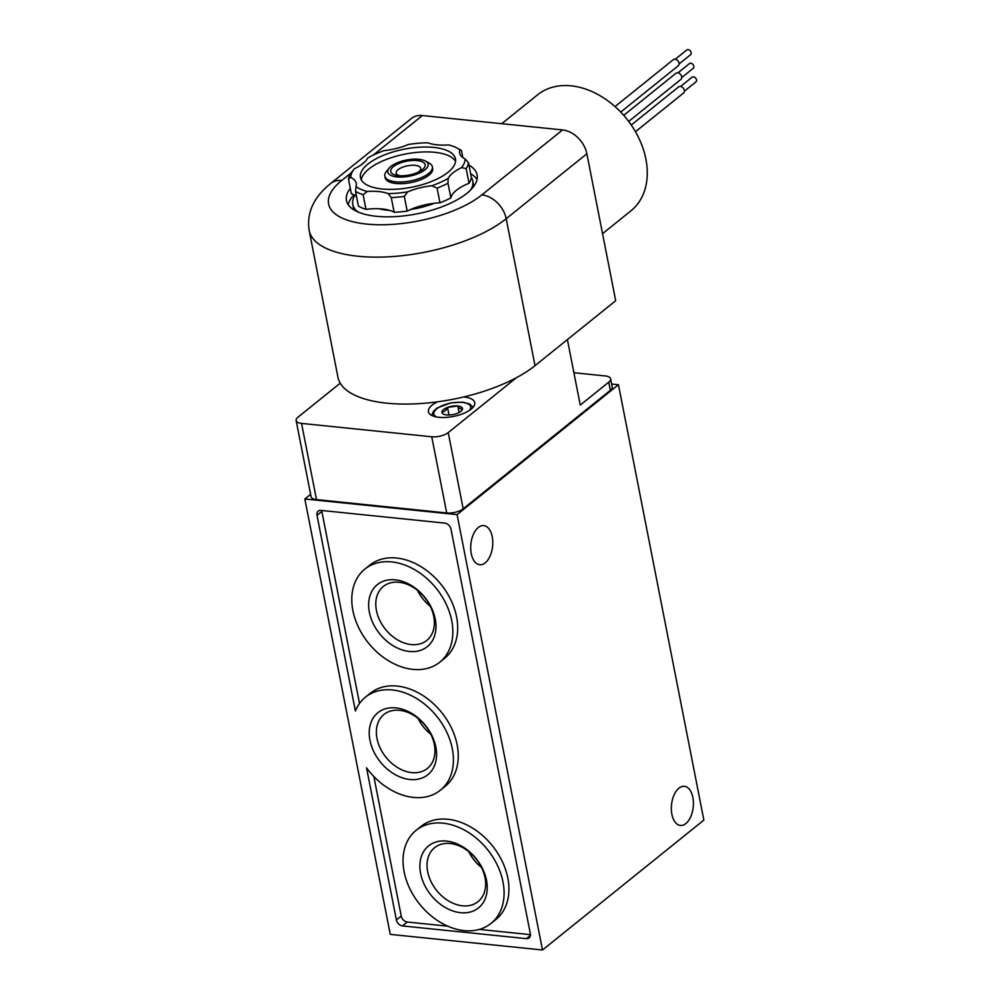 <?xml version="1.0" encoding="UTF-8"?>
<svg xmlns="http://www.w3.org/2000/svg" width="1000" height="1000" viewBox="0 0 1000 1000"><rect width="100%" height="100%" fill="white"/><g stroke="black" fill="none" stroke-linecap="round" stroke-linejoin="round"><path stroke-width="1.5" d="M463.587 396.987A23.6 9.45 168.9 0 1 464.175 397.038A23.6 9.45 168.9 0 1 474.75 402.625A23.6 9.45 168.9 0 1 453.413 416.45A23.6 9.45 168.9 0 1 428.425 411.712A23.6 9.45 168.9 0 1 437.537 401.825M340.225 383.2L298 417.188A12.1 4.85 -11.1 0 0 296.137 420.538A12.1 4.85 -11.1 0 0 301.562 423.413L431.75 436.775A12.1 4.85 -11.1 0 0 448.225 432.6L516.413 377.713M573.9 372.725L605.188 375.938A12.1 4.85 168.9 0 1 610.612 378.8L612.212 386.975A12.1 4.85 -11.1 0 1 610.35 390.325L463.175 508.8A12.1 4.85 -11.1 0 1 446.7 512.962L316.5 499.6L301.562 423.413M567.4 339.6L580.25 405.1L608.75 382.163A12.1 4.85 168.9 0 0 610.612 378.8M618.45 384.712L457.075 514.612L542.487 950L703.863 820.1L618.45 384.712L611.625 384.012M296.137 420.538L311.087 496.737A12.1 4.85 -11.1 0 0 316.5 499.6M310.613 494.35L304.837 498.988L390.262 934.375L542.487 950M457.075 514.612L304.837 498.988M369.963 740.312A39.812 29.025 51.2 0 1 413.288 714.375A39.812 29.025 51.2 0 1 425.45 776.388A39.812 29.025 51.2 0 1 369.963 740.312M366.538 767.812A59.737 43.55 -128.8 0 0 440.363 790.225A59.737 43.55 -128.8 0 0 436.825 716.388A59.737 43.55 -128.8 0 0 365.438 697.163A59.737 43.55 -128.8 0 0 355.387 710.962L317 515.325A6.05 4.412 -128.8 0 1 318.212 511.125A6.05 4.412 -128.8 0 1 320.95 510.4L444.888 523.125A6.05 4.412 -128.8 0 1 450.962 529.075L530.337 933.713A6.05 4.412 -128.8 0 1 529.125 937.913A6.05 4.412 -128.8 0 1 526.4 938.637L402.463 925.925A6.05 4.412 -128.8 0 1 396.388 919.963L366.538 767.812M692.875 797.438A19.675 10.925 95.9 0 0 684.4 786.312A19.675 10.925 95.9 0 0 671.525 804.762A19.675 10.925 95.9 0 0 680.387 825.45A19.675 10.925 95.9 0 0 692.875 797.438M492.238 536.725A19.675 10.925 95.9 0 0 483.762 525.6A19.675 10.925 95.9 0 0 470.887 544.05A19.675 10.925 95.9 0 0 479.75 564.738A19.675 10.925 95.9 0 0 492.238 536.725M321.737 510.487A6.05 4.412 -128.8 0 0 321.85 511.438L359.513 703.425M440.363 790.225L445.2 786.325A59.737 43.55 -128.8 0 0 441.662 712.487A59.737 43.55 -128.8 0 0 370.288 693.263L365.438 697.163M373.85 776.525L401.238 916.062A6.05 4.412 -128.8 0 0 407.312 922.025L447.812 926.188M479.3 929.412L530.45 934.663M491.025 923.413L495.863 919.513A59.737 43.55 -128.8 0 0 507.825 878.05A59.737 43.55 -128.8 0 0 471.538 827.475A59.737 43.55 -128.8 0 0 420.95 826.45L416.1 830.35A59.737 43.55 -128.8 0 0 419.637 904.188A59.737 43.55 -128.8 0 0 491.025 923.413A59.737 43.55 -128.8 0 0 502.987 881.95A59.737 43.55 -128.8 0 0 466.7 831.375A59.737 43.55 -128.8 0 0 416.1 830.35M439.775 662.188L444.613 658.288A59.737 43.55 -128.8 0 0 456.575 616.825A59.737 43.55 -128.8 0 0 420.288 566.25A59.737 43.55 -128.8 0 0 369.7 565.212L364.85 569.113A59.737 43.55 -128.8 0 0 368.387 642.95A59.737 43.55 -128.8 0 0 439.775 662.188A59.737 43.55 -128.8 0 0 451.737 620.725A59.737 43.55 -128.8 0 0 415.45 570.138A59.737 43.55 -128.8 0 0 364.85 569.113M369.375 612.263A39.812 29.025 51.2 0 1 412.7 586.337A39.812 29.025 51.2 0 1 424.862 648.35A39.812 29.025 51.2 0 1 369.375 612.263M420.625 873.5A39.812 29.025 51.2 0 1 463.95 847.562A39.812 29.025 51.2 0 1 476.125 909.575A39.812 29.025 51.2 0 1 420.625 873.5M462.537 408.963C461.3 409.6 459.725 408.6 457.825 405.938A10.488 4.2 168.9 0 1 461.838 410.425A10.488 4.2 168.9 0 1 453.038 414.562A10.488 4.2 168.9 0 1 443.325 414.05A10.488 4.2 168.9 0 1 445.087 408.525A10.488 4.2 168.9 0 1 457.825 405.938L447.512 407.425C445.975 410.562 444.113 412.062 441.925 411.925M449 415.012L447.512 407.425M459.1 412.488L457.825 405.938M418.875 159.3A20.512 8.213 168.9 0 1 425.363 161.025A20.512 8.213 168.9 0 1 409.525 176.163A20.512 8.213 168.9 0 1 389.137 168.137A20.512 8.213 168.9 0 1 418.875 159.3M417.3 160.575A17.55 7.025 168.9 0 1 420.213 171.112A17.55 7.025 168.9 0 1 397.7 175.538A17.55 7.025 168.9 0 1 393.713 166.388A17.55 7.025 168.9 0 1 417.3 160.575M425.363 161.025L429.137 163.075A24.213 9.7 168.9 0 1 432.35 166.762A24.213 9.7 168.9 0 1 410.45 180.938A24.213 9.7 168.9 0 1 384.837 176.088A24.213 9.7 168.9 0 1 386.4 171.462L389.137 168.137M399.675 175.725A12.512 5.012 168.9 0 1 396.175 173.125A12.512 5.012 168.9 0 1 402.137 167.387A12.512 5.012 168.9 0 1 415.125 165.35A12.512 5.012 168.9 0 1 420.725 168.312A12.512 5.012 168.9 0 1 418.475 172.037M427.675 871.712A34.638 25.25 51.2 0 1 434.613 847.675A34.638 25.25 51.2 0 1 476 858.825A34.638 25.25 51.2 0 1 478.05 901.637A34.638 25.25 51.2 0 1 448.713 901.038A34.638 25.25 51.2 0 1 427.675 871.712M481.538 867.5A34.638 25.25 51.2 0 1 468.7 851.562M376.425 610.487A34.638 25.25 51.2 0 1 383.363 586.45A34.638 25.25 51.2 0 1 424.75 597.587A34.638 25.25 51.2 0 1 426.8 640.4A34.638 25.25 51.2 0 1 397.463 639.812A34.638 25.25 51.2 0 1 376.425 610.487M430.275 606.263A34.638 25.25 51.2 0 1 417.45 590.325M377.013 738.525A34.638 25.25 51.2 0 1 383.95 714.488A34.638 25.25 51.2 0 1 425.337 725.638A34.638 25.25 51.2 0 1 427.388 768.45A34.638 25.25 51.2 0 1 398.05 767.85A34.638 25.25 51.2 0 1 377.013 738.525M430.863 734.312A34.638 25.25 51.2 0 1 418.038 718.375M586.875 153.763L506.188 218.713A108.95 43.625 168.9 0 1 389.825 256.737A108.95 43.625 168.9 0 1 309.15 230.438L337.975 377.388A108.95 43.625 -11.1 0 0 418.663 403.675A108.95 43.625 -11.1 0 0 535.013 365.662L615.7 300.712L586.875 153.763A24.213 17.65 -128.8 0 0 562.575 129.938L422.362 115.55A24.213 17.65 -128.8 0 0 411.45 118.462L330.763 183.412A24.213 17.65 51.2 0 1 341.675 180.5L351.062 172.95M468.963 165.1A66.575 26.662 168.9 0 1 477.113 174.875A66.575 26.662 168.9 0 1 416.912 213.863A66.575 26.662 168.9 0 1 346.45 200.512A66.575 26.662 168.9 0 1 350.3 188.388M501.737 123.7L537.638 94.8A74.45 54.262 51.2 0 1 626.587 118.763A74.45 54.262 51.2 0 1 631 210.775L602.55 233.675M615.013 106.587L673.275 59.688A3.938 2.862 51.2 0 1 677.975 60.95A3.938 2.862 51.2 0 1 678.213 65.812L620.725 112.088M675.275 59.237L686.75 50A3.025 2.2 51.2 0 1 690.375 50.975A3.025 2.2 51.2 0 1 690.55 54.713L679.062 63.963M623.713 115.337L675.938 73.288A3.938 2.862 51.2 0 1 680.65 74.562A3.938 2.862 51.2 0 1 680.875 79.425L628.675 121.438M677.938 72.85L689.425 63.6A3.025 2.2 51.2 0 1 693.037 64.575A3.025 2.2 51.2 0 1 693.213 68.325L681.737 77.562M631.25 125.025L678.612 86.9A3.938 2.862 51.2 0 1 683.312 88.162A3.938 2.862 51.2 0 1 683.55 93.025L635.462 131.725M680.612 86.45L692.087 77.213A3.025 2.2 51.2 0 1 695.713 78.188A3.025 2.2 51.2 0 1 695.888 81.925L684.4 91.175M470.675 173.812A66.575 26.662 168.9 0 1 477.062 179.412M348.212 204.688A66.575 26.662 168.9 0 1 354.012 194.762M427.788 142.775A58.1 23.262 -11.1 0 0 408.275 144.512A36.312 14.538 168.9 0 1 384.05 150.638A58.1 23.262 -11.1 0 0 367.738 157.975A36.312 14.538 168.9 0 1 354.312 168.787A58.1 23.262 -11.1 0 0 350.763 177.425A36.312 14.538 168.9 0 1 356.25 183.312A36.312 14.538 168.9 0 1 356 186.588A58.1 23.262 -11.1 0 0 367.287 191.475A36.312 14.538 168.9 0 1 388.125 193.612A58.1 23.262 -11.1 0 0 407.638 191.887A36.312 14.538 168.9 0 1 431.863 185.75A58.1 23.262 -11.1 0 0 448.175 178.412A36.312 14.538 168.9 0 1 461.6 167.613A58.1 23.262 -11.1 0 0 465.15 158.963A36.312 14.538 168.9 0 1 459.663 153.088A36.312 14.538 168.9 0 1 459.913 149.812A58.1 23.262 -11.1 0 0 457.287 148.162A58.1 23.262 -11.1 0 0 448.625 144.913A36.312 14.538 168.9 0 1 427.788 142.775M354.312 168.787L350.838 173.238A61.125 24.475 -11.1 0 0 348.462 179.025L350.763 177.425M356 186.588L355.55 191.4A61.125 24.475 -11.1 0 0 363.1 194.675L367.287 191.475M388.125 193.612L391.275 197.562A61.125 24.475 -11.1 0 0 404.325 196.412L407.638 191.887M431.863 185.75L437.088 188.125A61.125 24.475 -11.1 0 0 447.987 183.212L448.175 178.412M461.6 167.613L466.15 168.6A61.125 24.475 -11.1 0 0 468.512 162.812L465.15 158.963M459.913 149.812L461.438 150.438A61.125 24.475 -11.1 0 0 460.387 149.838L457.287 148.162M356.488 196.213A36.312 14.538 168.9 0 0 351.35 193.713L348.462 179.025M363.1 194.675L365.975 209.363A61.125 24.475 -11.1 0 1 358.425 206.1L355.55 191.4M365.975 209.363A36.312 14.538 168.9 0 1 394.15 212.262L391.275 197.562M394.15 212.262A61.125 24.475 -11.1 0 0 407.2 211.1L404.325 196.412M407.2 211.1A36.312 14.538 168.9 0 1 439.963 202.812L437.088 188.125M439.963 202.812A61.125 24.475 -11.1 0 0 450.875 197.913L447.987 183.212M450.875 197.913A36.312 14.538 168.9 0 1 469.025 183.287L466.15 168.6M469.025 183.287A61.125 24.475 -11.1 0 0 471.4 177.512L468.512 162.812M462.837 157.587L461.438 150.438M385.087 176.9A24.213 9.7 -11.1 0 0 388.363 181.45A24.213 9.7 -11.1 0 0 410.788 182.613A24.213 9.7 -11.1 0 0 431.1 173.062A24.213 9.7 -11.1 0 0 432.413 167.613M455.55 161.4A48.425 19.387 -11.1 0 0 417.562 152.312A48.425 19.387 -11.1 0 0 368.862 168.988A48.425 19.387 -11.1 0 0 361.312 179.887M367.9 164.088A48.425 19.387 -11.1 0 0 360.438 177.525A48.425 19.387 -11.1 0 0 411.688 187.225A48.425 19.387 -11.1 0 0 455.475 158.875A48.425 19.387 -11.1 0 0 419.613 147.188A48.425 19.387 -11.1 0 0 367.9 164.088M354.95 195.25A61.125 24.475 -11.1 0 0 352.775 204.45A61.125 24.475 -11.1 0 0 358.062 212M470.7 189.9A61.125 24.475 -11.1 0 0 472.75 180.912A61.125 24.475 -11.1 0 0 471.4 177.512M352.775 204.45L353.312 207.175A61.125 24.475 -11.1 0 0 354.425 210.188M473.387 186.85A61.125 24.475 -11.1 0 0 473.288 183.637L472.75 180.912M446.7 512.962L431.75 436.775M610.35 390.325L608.75 382.163M463.175 508.8L448.225 432.6M321.85 511.438L317 515.325M401.238 916.062L396.388 919.963M407.312 922.025L402.463 925.925M530.425 935.4L526.4 938.637M436.3 416.9A18.762 7.512 168.9 0 1 439.45 407.025A18.762 7.512 168.9 0 1 462.238 402.388A18.762 7.512 168.9 0 1 469.425 410.4M422.362 115.55L373.225 155.1M364.725 161.95L360.725 165.162M562.575 129.938L481.887 194.887A84.738 33.925 168.9 0 1 366.6 224.075A84.738 33.925 168.9 0 1 341.675 180.5M481.887 194.887A24.213 17.65 -128.8 0 1 506.188 218.713L535.013 365.662M419.762 206.213A45.388 18.175 -11.1 0 0 424.613 204.963M379.162 208.762A46.4 18.575 -11.1 0 0 389.913 210.463M410.625 209.488A46.4 18.575 -11.1 0 0 434.338 203.275M473.062 407.325L469.75 404.025L462.912 402.15L450.9 402.837L437.287 407.925L433.6 411.087L431.775 415.425M384.837 176.088L385.163 177.75M432.35 166.762L432.675 168.438M309.15 230.438C306.462 212.85 313.663 197.175 330.763 183.412"/></g></svg>
